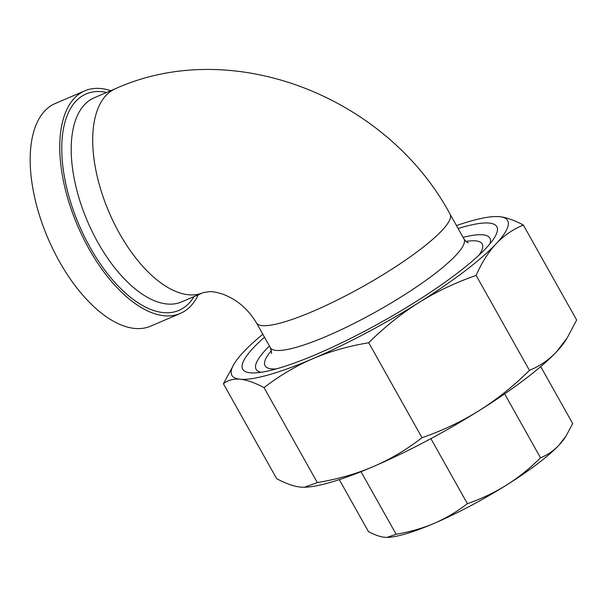 <?xml version="1.0" encoding="UTF-8"?>
<svg xmlns="http://www.w3.org/2000/svg" width="607" height="607" viewBox="0 0 607 607"><rect width="100%" height="100%" fill="white"/><g stroke="black" fill="none" stroke-linecap="round" stroke-linejoin="round"><path stroke-width="0.91" d="M476.138 275.403C455.288 282.665 436.175 291.739 418.815 302.627A158.124 29.053 -29.3 0 0 496.131 243.779C488.491 251.913 481.829 262.459 476.138 275.403L529.433 370.369C539.949 366.029 549.024 359.784 556.657 351.635A158.124 29.053 150.7 0 1 479.34 410.491A158.124 29.053 150.7 0 1 373.29 466.601C390.218 459.347 406.462 449.719 422.017 437.715C442.867 430.454 461.98 421.379 479.34 410.491C496.708 399.603 513.408 386.234 529.433 370.369M368.722 342.75C348.342 346.149 329.684 351.483 312.764 358.737A158.124 29.053 -29.3 0 0 418.815 302.627C401.447 313.516 384.747 326.885 368.722 342.75L422.017 437.715M264.037 387.623C254.652 382.66 246.67 379.861 240.106 379.238A158.124 29.053 -29.3 0 0 312.764 358.737C295.837 365.991 279.592 375.619 264.037 387.623L317.332 482.588C337.712 479.189 356.37 473.862 373.29 466.601A158.124 29.053 150.7 0 1 304.426 487.231L317.332 482.588M223.406 383.745L234.689 362.956A158.124 29.053 -29.3 0 0 240.106 379.238C233.536 378.609 227.966 380.111 223.406 383.745L276.693 478.711C286.087 483.68 294.061 486.48 300.632 487.102L304.001 487.239M262.816 334.237A158.124 29.053 -29.3 0 0 243.399 352.121A158.124 29.053 -29.3 0 0 234.689 362.956M495.631 216.524L499.424 216.653A158.124 29.053 -29.3 0 0 495.631 216.524A158.124 29.053 -29.3 0 0 456.456 225.569M499.424 216.653C505.988 217.283 513.97 220.075 523.355 225.045C512.839 229.385 503.764 235.63 496.131 243.779A158.124 29.053 -29.3 0 0 499.424 216.653M567.158 337.978L565.367 340.8A158.124 29.053 150.7 0 1 556.657 351.635L567.158 337.978L576.65 320.01L523.355 225.045M261.025 372.303A134.018 24.629 150.7 0 1 256.124 369.299A134.018 24.629 150.7 0 1 265.896 349.632A134.018 24.629 150.7 0 1 269.432 346.02M463.073 237.352A134.018 24.629 150.7 0 1 489.872 238.126A134.018 24.629 150.7 0 1 489.879 243.87M264.462 337.166A145.672 26.769 -29.3 0 0 253.347 347.857A145.672 26.769 -29.3 0 0 253.809 372.956A145.672 26.769 -29.3 0 0 382.865 321.293A145.672 26.769 -29.3 0 0 494.197 238.058A145.672 26.769 -29.3 0 0 458.103 228.505M180.271 313.462L150.695 326.141A121.119 59.827 -113.2 0 1 47.991 238.392A121.119 59.827 -113.2 0 1 55.252 103.501L84.828 90.822A121.119 59.827 66.8 0 0 77.567 225.713A121.119 59.827 66.8 0 0 180.271 313.462A121.119 59.827 66.8 0 0 190.81 305.966A121.119 59.827 66.8 0 0 198.269 294.767M110.778 90.678A121.119 59.827 66.8 0 0 84.828 90.822M540.518 457.815C547.635 454.893 553.812 450.644 559.055 445.06A107.659 19.781 150.7 0 1 506.413 485.13C518.325 477.656 529.691 468.551 540.518 457.815L504.645 393.89M566.202 435.765L564.98 437.685A107.659 19.781 150.7 0 1 559.055 445.06L566.202 435.765L572.667 423.527L540.716 366.598M339.29 479.636L368.441 531.58C374.792 534.949 380.225 536.854 384.739 537.294L387.031 537.385L396.113 534.221C409.892 531.937 422.593 528.302 434.21 523.333A107.659 19.781 150.7 0 1 387.327 537.377A107.659 19.781 150.7 0 1 387.16 537.385M434.21 523.333C445.819 518.348 456.874 511.792 467.382 503.666C481.488 498.772 494.493 492.596 506.413 485.13A107.659 19.781 150.7 0 1 434.21 523.333M361.013 471.685L396.113 534.221M430.887 438.633L467.382 503.666M115.694 88.576A111.02 54.842 -113.2 0 0 109.032 212.222A111.02 54.842 -113.2 0 0 203.178 292.657L181.675 301.884A111.02 54.842 -113.2 0 1 97.909 242.519A111.02 54.842 -113.2 0 1 94.184 97.795L115.694 88.576C233.619 35.638 387.418 97.37 450.075 214.195A111.02 20.403 -29.3 0 1 363.236 286.322A111.02 20.403 -29.3 0 1 256.435 322.863L270.35 347.667A111.02 20.403 150.7 0 0 377.159 311.125A111.02 20.403 150.7 0 0 463.991 238.999C465.903 241.495 467.352 242.754 468.338 242.785M106.62 92.461A117.75 58.166 66.8 0 0 62.4 136.067A117.75 58.166 66.8 0 0 90.102 247.413A117.75 58.166 66.8 0 0 194.103 296.55M271.39 350.611A124.481 22.876 -29.3 0 0 276.337 368.889M478.991 255.168A124.481 22.876 -29.3 0 0 465.971 241.427M271.321 353.35C271.898 353.957 271.572 352.06 270.35 347.667M463.991 238.999L450.075 214.195M203.178 292.657L209.24 291.663C212.571 291.459 217.215 292.339 223.179 294.304C236.996 299.562 248.081 309.077 256.435 322.863"/></g></svg>

